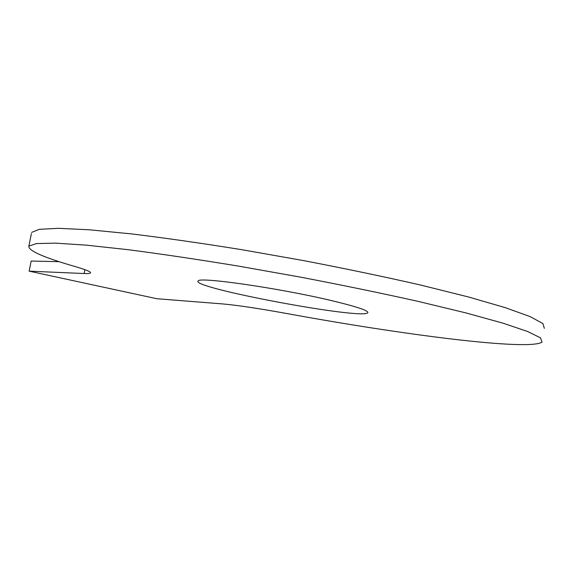 <?xml version="1.0" encoding="UTF-8"?>
<svg xmlns="http://www.w3.org/2000/svg" width="573" height="573" viewBox="0 0 573 573"><rect width="100%" height="100%" fill="white"/><g stroke="black" fill="none" stroke-linecap="round" stroke-linejoin="round"><path stroke-width="0.86" d="M31.365 233.669L28.886 246.096C27.998 250.609 43.534 257.463 75.5 266.66C86.172 269.797 91.171 271.881 90.491 272.927C90.047 273.493 87.927 273.686 84.131 273.529L29.151 271.151L31.164 261.052L59.184 261.682M29.151 271.151L156.866 298.726L222.224 303.891C236.32 305.101 257.556 308.26 285.934 313.374C401.73 334.661 528.671 351.106 542.037 342.124L540.497 337.862L527.575 331.473L502.564 323.043L465.591 312.829L417.86 301.319C381.374 293.19 342.31 285.139 300.675 277.167L238.726 266.144C198.33 259.512 161.543 254.032 128.373 249.721L86.337 245.151L55.56 243.138L36.536 243.554L28.886 246.096M31.615 232.416L39.365 229.307L58.489 228.326L89.345 229.794L131.432 233.891C164.623 237.931 201.417 243.196 241.799 249.692L303.704 260.622C345.297 268.608 384.304 276.759 420.718 285.067L468.342 296.943L505.2 307.622L530.097 316.59L542.91 323.544L544.35 328.372M330.249 300.302C356.499 306.548 368.998 310.709 367.744 312.794C362.344 319.935 190.995 287.868 198.122 281.049C197.463 276.444 277.583 287.818 330.249 300.302M84.131 273.529L84.883 269.654M367.852 312.192L367.744 312.794"/></g></svg>
